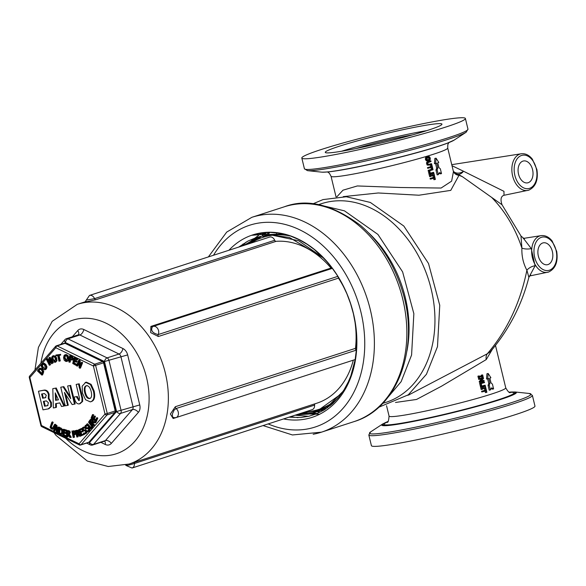 <?xml version="1.0" encoding="UTF-8"?>
<svg xmlns="http://www.w3.org/2000/svg" width="586" height="586" viewBox="0 0 586 586"><rect width="100%" height="100%" fill="white"/><g stroke="black" fill="none" stroke-linecap="round" stroke-linejoin="round"><path stroke-width="0.88" d="M314.777 410.53L321.736 409.797M321.875 409.739L315.004 410.478M305.167 411.929L319.582 410.786M317.59 411.167L305.335 411.877M260.755 236.414L247.841 244.135M300.662 413.386L312.975 412.654L317.392 411.665L313.151 412.61L300.852 413.328M248.032 244.069L260.799 236.4M325.626 409.035L324.351 409.468M319.67 410.749L317.634 411.16M271.545 235.059L298.655 240.729L323.86 258.272M341.396 393.755L315.378 412.383L308.661 414.053M271.955 235.103A92.222 69.111 -108 0 0 263.063 235.946A92.222 69.111 -108 0 0 256.272 237.645A92.222 69.111 -108 0 0 255.459 237.916L247.959 241.08L238.736 247.08M296.157 414.851L308.485 414.112L315.202 412.427L328.109 406.142L343.096 391.294M327.867 262.711L323.047 257.694L289.469 237.498L271.963 235.111L261.415 234.488L251.453 235.33A95.928 71.895 72 0 1 259.854 233.103A95.928 71.895 72 0 1 355.907 326.929A95.928 71.895 72 0 1 283.543 418.939M288.964 417.181L300.999 417.496L309.078 416.192L316.557 413.789L323.904 410.119L332.43 403.791L338.759 397.176L343.953 389.961L348.318 381.904L350.889 375.729L355.16 359.643L356.42 349.381L356.618 336.979L355.438 324.424L353.38 313.678L350.553 303.614L346.89 293.798L342.239 283.976L336.745 274.636L331.962 267.809L325.208 259.708L314.286 249.482L307.218 244.362L298.933 239.608L290.451 236.012L280.24 233.309L270.153 232.356L261.7 232.884L251.453 235.33A95.928 71.895 72 0 0 228.899 250.273M520.983 235.96L521.892 248.098C521.599 256.126 523.261 263.502 526.895 270.234C520.243 302.896 507.037 330.753 487.274 353.798L408.662 394.986M504.238 195.167C500.913 196.178 500.173 199.379 502.041 204.763L462.544 176.774L458.179 174.401A6.849 5.355 -61.6 0 0 463.489 171.222L452.004 165.713M343.264 196.632L378.248 192.977L418.946 195.219L450.773 190.377L459.006 175.295L458.179 174.401A6.849 6.497 150 0 1 453.352 171.295M436.607 121.09A84.142 5.626 -13.6 0 0 348.685 141.431A84.142 5.626 -13.6 0 0 301.819 158.044A84.142 5.626 -13.6 0 0 330.607 155.429A84.142 5.626 -13.6 0 0 418.521 135.088A84.142 5.626 -13.6 0 0 465.394 118.475A84.142 5.626 -13.6 0 0 436.607 121.09M368.814 434.959L371.399 445.646A84.142 5.626 -13.6 0 0 400.187 443.031A84.142 5.626 -13.6 0 0 488.101 422.689A84.142 5.626 -13.6 0 0 534.967 406.076L532.381 395.389A84.142 5.626 -13.6 0 1 485.516 412.002A84.142 5.626 -13.6 0 1 397.601 432.343A84.142 5.626 -13.6 0 1 368.814 434.959L370.645 431.882A83.066 5.552 166.4 0 0 397.923 430.629A83.066 5.552 166.4 0 0 491.31 408.706A83.066 5.552 166.4 0 0 529.348 393.484L532.381 395.389M453.3 171.061A6.849 5.04 160.3 0 0 463.489 171.222L503.96 191.336L504.019 195.255M462.544 176.774A104.425 78.26 72 0 0 459.006 175.295A6.849 6.336 -19.9 0 1 453.381 171.42M453.439 171.639L451.638 181.133L441.097 188.04L400.758 187.513L357.357 185.952L342.971 190.194L336.84 196.852M431.208 178.935L430.234 179.082L430.08 178.444A60.028 4.014 -13.6 0 0 433.34 177.47L432.951 175.866A60.028 4.014 -13.6 0 0 433.376 175.734L434.446 175.566L435.376 179.411L434.944 179.543L434.556 177.939L431.208 178.935L431.054 178.305L434.402 177.302L434.014 175.697L434.446 175.566M434.944 179.543L433.882 179.712L433.53 178.247M430.615 176.489L429.641 176.635L428.915 173.639A60.028 4.014 -13.6 0 0 432.6 172.533L433.677 172.357L434.402 175.353L433.962 175.485L433.391 173.126L432.373 173.434L432.908 175.632L432.461 175.771L431.926 173.573L430.505 173.998L431.076 176.349L430.615 176.489L429.89 173.493L433.677 172.357M432.9 175.654L433.962 175.485M432.461 175.771L431.435 175.925L430.937 173.866M429.772 172.995L428.798 173.141L428.124 170.365A60.028 4.014 -13.6 0 0 431.809 169.266L432.886 169.09L433.039 169.728L429.714 170.724L430.227 172.855L429.772 172.995L429.099 170.226L432.886 169.09M428.593 168.131L427.619 168.277L427.465 167.64A60.028 4.014 -13.6 0 0 430.725 166.666L430.336 165.062A60.028 4.014 -13.6 0 0 430.761 164.93L431.838 164.754L432.768 168.607L432.329 168.739L431.941 167.127L428.593 168.131L428.439 167.493L431.787 166.497L431.399 164.886L431.838 164.754M432.329 168.739L431.267 168.907L430.915 167.442M427.135 165.076L426.52 162.527L427.553 161.729A60.028 4.014 -13.6 0 0 429.824 161.047L430.893 160.872L431.047 161.509L427.992 162.644L427.89 163.626L428.425 164.424L431.582 163.699L431.736 164.336L429.04 165.12L427.135 165.076L428.117 164.93L427.443 163.758L427.502 162.381L430.893 160.872M428.534 164.468A60.028 4.014 -13.6 0 0 430.505 163.875L431.582 163.699M427.179 156.645L425.531 157.722L425.392 159.421L426.278 160.806L427.509 161.033L428.879 160.791L427.267 160.659L426.359 159.275L426.52 157.575L428.22 156.484L427.509 156.616M435.61 163.501L434.431 163.706L434.863 158.41L436.087 158.191L438.797 162.461L437.771 162.805L438.929 167.589L440.342 168.841L441.5 173.632L439.559 172.54L438.306 174.665L437.149 169.881L437.867 167.933L436.709 163.15L435.61 163.501L436.087 158.191M441.5 173.632L440.24 173.859L439.163 173.229M438.306 174.665L437.134 174.87L435.977 170.087L436.658 168.145L435.537 163.509M492.072 197.848A104.425 78.26 72 0 1 521.892 248.098A6.849 2.52 -177.8 0 0 531.231 248.545L523.708 238.678M529.993 275.31L535.121 265.788A6.849 3.201 -28.4 0 0 526.895 270.234L528.872 277.368M535.121 265.788L531.231 248.545M395.506 402.465L416.514 399.462L441.463 386.233L486.241 359.577L492.211 349.549M482.703 391.792L481.729 391.931L481.575 391.294A60.028 4.014 -13.6 0 0 484.834 390.32L484.446 388.716A60.028 4.014 -13.6 0 0 484.871 388.591L485.94 388.415L486.871 392.261L486.439 392.393L486.05 390.789L482.703 391.792L482.549 391.155L485.897 390.151L485.508 388.547L485.94 388.415M486.439 392.393L485.376 392.561L485.025 391.096M482.11 389.338L481.135 389.485L480.41 386.489A60.028 4.014 -13.6 0 0 484.095 385.383L485.171 385.214L485.889 388.203L485.457 388.335L484.886 385.976L483.868 386.284L484.402 388.489L483.955 388.621L483.421 386.423L482 386.848L482.571 389.199L482.11 389.338L481.384 386.342L485.171 385.214M485.457 388.335L484.395 388.489M483.955 388.621L482.93 388.782L482.432 386.716M481.26 385.844L480.293 385.991L479.619 383.215A60.028 4.014 -13.6 0 0 483.303 382.116L484.373 381.94L484.527 382.577L481.209 383.574L481.721 385.705L481.26 385.844L480.593 383.076L484.373 381.94M480.359 382.101L480.183 381.391L482.952 378.292L479.67 379.274L479.531 378.681L483.311 377.545L483.531 378.446L481.025 381.274L483.999 380.373L484.139 380.966L479.385 382.248L479.216 381.537L481.89 378.461M479.67 379.274L478.703 379.42L478.557 378.827A60.028 4.014 -13.6 0 0 482.241 377.721L483.311 377.545M481.209 381.068A60.028 4.014 -13.6 0 0 482.923 380.548L483.999 380.373M479.341 377.889L478.366 378.036L477.92 376.183A60.028 4.014 -13.6 0 0 478.308 376.073L479.289 375.919L479.436 376.527L482.446 375.626L482.674 374.908L483.12 376.761L482.6 376.263L479.59 377.164L479.341 377.889L478.894 376.036L479.289 375.919M479.407 376.395A60.028 4.014 -13.6 0 0 481.384 375.802L481.238 375.194A60.028 4.014 -13.6 0 0 481.604 375.077L482.674 374.908M482.747 376.871L481.685 377.047L481.575 376.578M493.588 388.928L492.43 384.145L491.017 382.892L489.859 378.102L490.885 377.765L488.175 373.494L487.691 378.798L488.79 378.453L489.947 383.237L489.237 385.178L490.394 389.961L491.647 387.844L493.588 388.928L492.328 389.163L491.244 388.533M490.394 389.961L489.222 390.173L488.065 385.383L488.746 383.449L487.625 378.812M487.691 378.798L486.519 379.01L486.951 373.714L488.175 373.494M262.85 237.381A104.425 78.26 72 0 1 263.209 236.854M263.275 236.759A104.425 78.26 72 0 1 263.971 235.784M264.938 234.481A104.425 78.26 72 0 1 266.125 232.957M266.234 232.825A104.425 78.26 72 0 1 266.557 232.43M368.623 232.876A104.425 78.26 72 0 1 406.926 351.087M486.241 359.577A6.849 5.45 76.3 0 1 487.274 353.798L490.409 351.629C509.014 329.647 521.848 304.867 528.894 277.281L530.645 274.768M528.162 182.707A11.134 7.332 -100.2 0 1 527.532 182.869A11.134 7.332 -100.2 0 1 518.332 173.214A11.134 7.332 -100.2 0 1 523.576 160.952A11.134 7.332 -100.2 0 1 532.674 170.123A11.134 7.332 -100.2 0 1 528.162 182.707M547.969 264.579A11.134 7.332 -100.2 0 1 547.339 264.733A11.134 7.332 -100.2 0 1 538.138 255.078A11.134 7.332 -100.2 0 1 543.383 242.816A11.134 7.332 -100.2 0 1 552.481 251.987A11.134 7.332 -100.2 0 1 547.969 264.579M308.654 414.053L296.348 414.785M243.527 245.534L258.602 236.949M252.683 235.147L254.749 234.312M297.996 417.664L290.561 416.661M254.492 234.92L257.108 233.726M308.58 416.309L295.058 415.203M242.113 245.988L246.215 242.025M256.551 234.722L259.386 233.257M319.612 414.236L299.563 413.745M246.596 244.538L261.752 232.884M317.444 413.416L316.411 413.445M315.737 413.452L312.03 413.342M312.008 413.342L309.62 413.145M309.474 413.123L304.046 412.295M251.284 242.853L254.961 239.315M255.071 239.22L257.027 237.564M261.18 234.488L264.169 232.598M320.513 411.987L314.118 411.694M313.986 411.68L310.946 411.277M257.869 239.308L261.275 236.297M262.425 235.382L264.799 233.624M265.326 233.257L266.579 232.43M323.23 410.515L321.091 410.427M321.04 410.427L318.696 410.237M318.498 410.215L316.784 410.017M262.887 237.367L263.883 236.458M264.052 236.305L269.018 232.356M481.575 391.294L482.549 391.155M484.446 388.716L485.508 388.547M484.834 390.32L485.897 390.151M480.41 386.489L481.384 386.342M479.619 383.215L480.593 383.076M478.557 378.827L479.531 378.681M479.216 381.537L480.183 381.391M481.238 375.194L482.3 375.018M481.384 375.802L482.446 375.626M477.92 376.183L478.894 376.036M430.08 178.444L431.054 178.305M432.951 175.866L434.014 175.697M433.34 177.47L434.402 177.302M428.915 173.639L429.89 173.493M428.124 170.365L429.099 170.226M427.465 167.64L428.439 167.493M430.336 165.062L431.399 164.886M430.725 166.666L431.787 166.497M429.399 165.04L428.117 164.93M428.073 160.234L428.718 160.132L426.813 159.143L428.014 157.231L429.245 157.275L429.882 158.227L429.758 159.399L428.381 160.212M427.699 160.293L428.703 159.568L428.82 158.396L427.787 157.312M426.835 156.726L429.435 156.704L430.307 158.095L430.183 159.788L428.879 160.791M436.658 168.145L437.867 167.933M435.977 170.087L437.149 169.881M488.746 383.449L489.947 383.237M488.065 385.383L489.237 385.178M317.583 411.614L327.691 407.622M283.536 233.99L266.872 234.62M258.448 236.993L243.373 245.578M412.573 134.868A41.115 2.747 -13.6 0 0 410.786 135.183A41.115 2.747 -13.6 0 0 356.295 148.485M426.96 130.583A60.028 4.014 -13.6 0 0 422.696 131.33A60.028 4.014 -13.6 0 0 341.535 151.254M345.799 150.507A60.028 4.014 -13.6 0 0 408.515 135.996A60.028 4.014 -13.6 0 0 441.947 124.144A60.028 4.014 -13.6 0 0 421.415 126.012A60.028 4.014 -13.6 0 0 358.698 140.523A60.028 4.014 -13.6 0 0 325.267 152.375A60.028 4.014 -13.6 0 0 345.799 150.507M269.816 232.349A104.425 78.26 -108 0 0 269.252 233.082M269.018 233.396A104.425 78.26 -108 0 0 268.762 233.741A104.425 78.26 -108 0 0 268.571 233.997M267.472 235.535A104.425 78.26 -108 0 0 267.165 235.982M318.286 204.726L321.641 203.635A104.425 78.26 72 0 1 428.278 278.855A104.425 78.26 72 0 1 386.02 402.326L382.658 403.41M64.746 343.184L65.346 342.495L104.476 361.54A3.289 1.765 -64.1 0 1 107.099 357.885L67.961 338.84A3.289 1.765 115.9 0 0 65.346 342.495A3.289 1.985 -138.9 0 1 64.936 339.66L60.819 344.385M78.326 334.855L78.312 334.833A3.289 2.469 72 0 1 79.879 334.98L119.009 354.025A3.289 2.469 72 0 1 120.892 356.566L133 406.596A3.289 2.469 72 0 1 132.451 409.577L120.533 413.438A3.289 1.985 -138.9 0 1 116.577 411.562L89.548 442.555A3.289 1.985 41.1 0 0 93.504 444.422L120.533 413.438A3.289 2.469 -108 0 0 121.082 410.456L108.981 360.427A3.289 2.469 -108 0 0 107.099 357.885L119.009 354.025A4.937 2.652 115.9 0 0 122.935 348.545L83.805 329.5A8.226 6.16 -108 0 0 77.718 330.599L72.334 336.774M86.589 443.089L90.185 444.84A3.289 1.765 -64.1 0 1 89.548 442.555L88.947 442.262M353.299 360.163A83.937 62.907 72 0 1 316.777 403.219L129.037 464.046A83.937 62.907 72 0 0 165.318 372.967A83.937 62.907 72 0 0 83.476 302.786A83.937 62.907 72 0 0 77.301 304.339L52.205 321.311L38.398 347.417L34.948 370.008M354.069 316.733A83.937 62.907 72 0 1 355.475 348.348L175.331 406.713L170.394 414.024L173.156 418.521L175.815 417.664M338.144 276.841A1.648 1.231 -108 0 0 338.488 278.13A83.937 62.907 72 0 1 346.773 293.52M274.688 240.275L94.551 298.633A5.142 3.853 -108 0 0 89.49 295.439L269.626 237.074A5.142 3.853 72 0 1 274.688 240.275A1.648 1.231 -108 0 0 276.094 241.337A83.937 62.907 72 0 1 331.017 268.066L150.873 326.424L150.697 332.621L158.345 336.496L338.488 278.13M86.31 301.446C84.098 302.112 84.34 302.178 87.028 301.636L95.95 299.702L276.094 241.337M126.979 464.823C125.58 465.877 128.063 465.43 134.428 463.482A1.648 1.231 72 0 1 135 462.112M315.143 403.747A1.648 1.231 -108 0 0 314.572 405.116A5.142 3.853 72 0 1 312.184 409.658L132.04 468.024A5.142 3.853 -108 0 0 134.428 463.482L314.572 405.116M173.874 417.679L172.401 416.763L172.445 413.804L174.145 410.046L176.071 408.537A1.648 1.231 72 0 1 175.331 406.713M355.475 348.348A1.648 1.231 -108 0 0 356.215 350.172A5.142 3.853 72 0 1 356.347 350.281M337.844 276.358L158.176 334.569C152.433 333.112 150.514 330.519 152.411 326.79L152.17 326.907M331.017 268.066A1.648 1.231 -108 0 0 331.757 268.556M95.95 299.702A1.648 1.231 -108 0 1 94.551 298.633L87.102 299.981M334.525 401.073A90.449 67.786 72 0 1 318.784 409.409A90.449 67.786 72 0 1 312.126 411.079A90.449 67.786 72 0 1 305.431 411.848M250.786 243.183A90.449 67.786 72 0 1 263.026 237.323A90.449 67.786 72 0 1 269.685 235.653A90.449 67.786 72 0 1 273.486 235.111M274.05 235.052A90.449 67.786 72 0 1 290.37 235.982M337.683 398.443A90.449 67.786 72 0 1 335.185 400.553M269.809 235.169L263.026 237.323M320.82 408.75L329.53 405.146M329.837 404.985L333.471 402.838M287.543 235.059L276.416 234.671L276.533 233.646M323.772 407.746L327.457 406.574M331.127 404.933L327.823 406.384M327.633 406.457L323.223 407.951M325.889 406.889L327.596 406.472M327.01 406.699L325.333 407.131M327.962 405.944L328.563 405.834M328.277 406.032L327.428 406.201M266.198 232.444L261.371 234.488M255.071 238.048L253.423 239.169M253.291 239.264L247.058 244.384M91.108 417.862L92.507 414.58L93.049 415.027L91.951 417.606L93.211 418.631L94.236 416.228L94.778 416.668L93.753 419.078L95.459 420.47L96.558 417.891L97.1 418.331L95.708 421.605L91.108 417.862M93.049 415.027L93.738 414.8L92.507 414.58M93.738 414.8L92.639 417.386L91.951 417.606M92.639 417.386L93.46 418.052M94.778 416.668L95.467 416.448L94.925 416.001L94.236 416.228M95.467 416.448L94.441 418.851L93.753 419.078M94.441 418.851L95.708 419.884M97.1 418.331L97.789 418.111L97.247 417.664L96.558 417.891M97.789 418.111L96.397 421.385L95.708 421.605M77.916 431.933L77.931 432.995L76.605 433.691L75.924 431.318L77.374 431.171L77.916 431.933M76.627 431.135L77.557 433.398M77.293 433.472L76.605 433.691M79.769 436.328L77.535 434.204L76.81 434.394L77.528 436.907L76.898 437.075L75.081 430.754L77.616 430.454L78.561 431.692L78.099 433.801L80.59 436.116L79.769 436.328M77.506 434.211L78.224 436.687L77.528 436.907M78.89 430.703L77 430.212L75.081 430.754M79.249 431.472L78.795 433.581L78.099 433.801M81.22 435.83L80.59 436.116M78.795 433.581L80.722 435.369M68.943 432.673L68.694 433.633L67.185 433.735L67.097 431.325L68.591 431.772L68.943 432.673M67.8 431.435L67.881 433.508L69.382 433.413M67.881 433.508L67.185 433.735M69.705 437.354L67.991 434.563L67.214 434.438L67.309 436.988L66.636 436.878L66.394 430.49L69.016 431.23L69.653 432.717L68.665 434.431L70.584 437.493L69.705 437.354M67.917 434.548L67.998 436.76L67.309 436.988M70.584 437.493L71.272 437.266L69.353 434.204L68.679 434.424L69.36 434.204L70.342 432.49L69.712 431.003L66.394 430.49M63.105 429.479L66.291 430.468L66.247 431.208L63.735 430.432L63.625 432.138L65.962 432.864L65.918 433.603L63.574 432.878L63.427 435.193L65.94 435.977L65.888 436.709L62.702 435.72L63.105 429.479L63.793 429.252L66.98 430.249L66.291 430.468M64.394 430.637L64.314 431.911L63.625 432.138M66.474 432.702L65.962 432.864M64.314 431.911L66.474 432.585M66.504 433.413L65.918 433.603M64.24 433.083L64.116 434.966L63.427 435.193M66.592 435.764L65.94 435.977M64.116 434.966L66.592 435.742M66.606 436.109L65.888 436.709M71.463 359.46L69.881 359.255L70.144 356.801L71.58 357.585L71.844 358.654L71.272 359.562M70.789 357.042L70.576 359.035L72.151 359.24M70.576 359.035L69.881 359.255M69.544 355.841L70.239 355.614L72.796 356.969L73.243 358.669L72.657 359.87L69.807 359.95L69.566 362.251L68.892 361.994L69.544 355.841L72.107 357.196L72.554 358.896L71.924 360.119M72.657 359.87L72.29 360.053M70.452 360.192L70.254 362.023L69.566 362.251M54.82 361.621L52.535 359.614L52.264 357.592L53.07 356.574L54.322 356.845L55.348 358.588L54.776 361.635M53.758 356.354L52.96 357.372L53.231 359.386L55.509 361.394M52.821 355.863L55.296 355.936L56.681 358.127L56.959 360.72L55.758 362.111L53.275 362.038L51.898 359.848L51.619 357.248L52.821 355.863L54.608 356.156L55.992 358.354L56.263 360.947L54.989 362.36L55.604 362.163M55.296 355.936L54.608 356.156M51.722 363.73L47.349 359.914L49.869 364.939L49.349 365.276L46.426 359.452L47.217 358.932L51.224 362.448L48.909 357.834L49.429 357.489L52.352 363.32L51.722 363.73L52.352 363.32M48.777 361.159L50.564 364.719L49.869 364.939M50.564 364.719L49.349 365.276M50.477 360.961L47.913 358.713L47.217 358.932M53.04 363.093L50.118 357.27L49.429 357.489M39.782 369.151L41.379 369.832L42.419 371.846L41.723 373.978L38.339 370.77L39.665 369.18M40.244 368.997L39.035 370.542L42.038 373.392M39.035 370.542L38.339 370.77M43.745 371.685L43.056 371.905L41.884 375.106L37.489 370.938L38.083 369.825L40.141 368.14L42.434 368.931L43.745 371.685L42.58 374.886L41.884 375.106M39.365 368.396L41.745 369.158L43.056 371.905M58.475 399.813L55.575 400.333L55.231 392.847L58.475 399.813M56.007 394.517L56.271 400.113L58.432 399.718M56.271 400.113L55.575 400.333M61.508 406.494L59.809 402.904L55.611 403.666L55.729 407.541L53.348 407.973L52.799 388.65L55.494 388.166L63.896 406.069L61.508 406.494M56.307 403.542L56.424 407.314L55.729 407.541M55.494 388.166L52.799 388.65M56.183 387.939L64.585 405.842L63.896 406.069M46.301 395.301L45.312 397.748L42.61 398.238L41.591 394.026L44.36 393.528L46.301 395.301M42.302 393.895L43.298 398.011L45.855 397.55M43.298 398.011L42.61 398.238M48.426 402.787L47.532 405.68L44.543 406.223L43.371 401.403L46.367 400.868L48.426 402.787M44.089 401.278L45.232 406.003L48.037 405.49M45.232 406.003L44.543 406.223M50.726 406.691L48.22 408.896L42.968 409.841L38.471 391.236L43.386 390.349C45.796 390.042 47.473 391.426 48.426 394.495L48.279 398.524L50.748 402.824L50.726 406.691L51.422 406.464L48.909 408.669M49.048 408.647L48.22 408.896M48.279 398.524L48.975 398.304L49.114 394.275C48.162 391.199 46.484 389.815 44.075 390.122L38.471 391.236M48.975 398.304L51.443 402.597L51.422 406.464M72.166 404.574L64.445 392.393L67.595 405.395L65.251 405.82L60.754 387.214L63.061 386.797L70.73 398.729L67.646 385.969L69.983 385.544L74.488 404.15L72.166 404.574M65.654 394.29L68.284 405.175L67.595 405.395M63.061 386.797L60.754 387.214M63.749 386.57L70.225 396.649M69.983 385.544L67.646 385.969M70.679 385.324L75.176 403.93L74.488 404.15M78.993 400.56L79.528 398.29L76.173 384.431L78.517 384.006L81.981 398.334L81.915 401.696L79.396 403.886C77.11 404.164 75.513 402.494 74.605 398.861L74.166 397.052L76.51 396.627L78.824 400.626M80.238 403.629L79.396 403.886M76.173 384.431L79.205 383.786L82.67 398.106L82.611 401.469L80.084 403.659M76.51 396.627L74.166 397.052M77.198 396.407L79.337 400.443M79.205 383.786L78.517 384.006M91.196 391.595C92.068 395.66 91.555 397.982 89.643 398.561C87.446 398.81 85.805 396.839 84.721 392.657C83.82 388.584 84.377 386.284 86.384 385.756C88.523 385.515 90.127 387.456 91.196 391.595M87.08 385.529C85.065 386.064 84.509 388.364 85.417 392.43C86.501 396.612 88.142 398.583 90.339 398.341M90.325 401.879L85.549 399.74L82.494 393.118L82.172 386.167L85.703 382.394L90.405 384.548L93.445 391.199C94.734 397.389 93.687 400.949 90.325 401.879L91.204 401.622M85.453 382.446L86.391 382.167L91.094 384.321L94.134 390.979C95.423 397.169 94.383 400.729 91.013 401.659M45.298 368.557L42.712 367.788L41.811 365.957L42.148 364.529L43.291 364.133L44.734 365.298L45.298 368.557L44.77 368.938M43.056 364.089L42.507 365.73L43.408 367.569L45.093 368.762M42.844 364.302L43.291 364.133M45.195 364.726L46.287 367.129L45.745 369.129L44.91 369.744L44.14 369.781L42.251 368.36L41.159 365.95L41.701 363.957L42.536 363.349L43.298 363.305L45.195 364.726L45.884 364.507L46.983 366.902L46.433 368.902L45.239 369.583M42.895 363.283L43.298 363.305M43.994 363.086L45.884 364.507M57.721 355.555L56.073 355.775L55.912 355.021L59.867 354.493L60.028 355.248L58.38 355.468L59.589 361.115L58.937 361.203L57.721 355.555M59.867 354.493L55.912 355.021M60.556 354.266L60.717 355.028L60.028 355.248M59.098 355.372L60.277 360.895L59.589 361.115M65.559 355.519L64.958 357.636L66.76 360.515M67.368 358.398L65.881 360.72L64.27 357.856L64.636 356.002L65.757 355.541L66.907 356.398L67.368 358.398M66.438 360.69L65.881 360.72M65.332 355.775L65.757 355.541M68.079 358.522L67.522 360.873L66.789 361.408L65.896 361.452L64.226 360.295L63.559 357.731L64.116 355.38L65.735 354.801L67.405 355.958L68.079 358.522L68.767 358.302L68.21 360.646L67.112 361.254M65.214 354.779L66.423 354.581L68.093 355.731L67.405 355.958M68.093 355.731L68.767 358.302M74.078 357.687L77.162 359.394L77 360.082L74.576 358.735L74.202 360.331L76.466 361.591L76.305 362.28L74.041 361.027L73.536 363.188L75.96 364.536L75.806 365.225L72.723 363.518L74.078 357.687L74.766 357.46L77.85 359.174L77.162 359.394M77.85 359.174L77 360.082M75.14 359.05L74.891 360.112L74.202 360.331M74.891 360.112L77.154 361.364L76.466 361.591M77.154 361.364L76.305 362.28M74.605 361.335L74.224 362.961L73.536 363.188M74.224 362.961L76.656 364.309L75.96 364.536M76.656 364.309L75.806 365.225M79.139 367.722L78.89 361.525L77.081 366.125L76.502 365.679L78.605 360.346L79.484 361.02L79.696 366.697L81.359 362.478L81.937 362.924L79.835 368.257L79.139 367.722M78.949 362.917L77.77 365.906L77.081 366.125M79.484 361.02L80.172 360.8L79.293 360.119L78.605 360.346M80.172 360.8L80.333 365.078M81.937 362.924L82.626 362.697L82.055 362.251L81.359 362.478M82.626 362.697L80.524 368.037L79.835 368.257M50.074 427.179L51.905 422.096L52.498 422.623L50.689 426.982L51.319 428.132L52.359 428.454L54.557 424.447L55.157 424.975L53.641 428.132L52.469 429.296L51.048 428.703L50.074 427.179M52.498 422.623L53.187 422.403L52.593 421.869L51.905 422.096M53.187 422.403L51.378 426.755L52.015 427.905L53.048 428.234M55.157 424.975L55.846 424.747L55.245 424.22L54.557 424.447M54.85 426.828L52.828 429.179M53.158 429.077L52.469 429.296M56.322 432.549L55.736 426.315L54.205 431.12L53.612 430.725L55.384 425.15L56.285 425.758L56.813 431.472L58.219 427.055L58.812 427.458L57.04 433.032L56.322 432.549M55.875 427.817L54.894 430.9L54.205 431.12M56.285 425.758L56.981 425.531L56.073 424.923L55.384 425.15M56.981 425.531L57.362 429.736M58.812 427.458L59.501 427.231L58.219 427.055M58.739 429.626L57.728 432.805L57.04 433.032M60.849 433.713L58.812 433.23L59.64 428.63L61.398 429.86L61.808 432.168L60.812 433.728M60.241 428.915L59.508 433.01L61.464 433.515M59.508 433.01L58.812 433.23M61.032 434.519L58.029 433.603L59.098 427.626L61.94 429.501L62.504 432.505L61.032 434.519L61.794 434.277L61.164 434.475M63.061 430.146L60.929 427.948L59.098 427.626M62.856 433.296L61.794 434.277M74.759 432.79L74.656 433.772L73.221 434.292L72.737 431.728L74.217 431.845L74.759 432.79M73.455 431.67L73.909 434.065L74.451 434.014M73.909 434.065L73.221 434.292M75.272 434.167L73.353 435.017L73.807 437.412L73.147 437.471L71.939 431.047L74.561 431.223L75.44 432.702L75.272 434.167L75.96 433.948L74.605 434.746M74.752 434.731L73.917 434.966M74.078 434.951L74.495 437.193L73.807 437.412M75.25 430.996L71.939 431.047M78.531 429.809L81.351 428.542L81.637 429.26L79.418 430.263L80.077 431.933L82.15 431.003L82.436 431.728L80.363 432.658L81.256 434.929L83.476 433.926L83.761 434.651L80.941 435.918L78.531 429.809M81.974 428.337L81.351 428.542M81.828 429.267L79.418 430.263M80.106 430.036L80.736 431.64M82.619 430.849L82.15 431.003M82.941 431.04L83.124 431.501L82.436 431.728M83.124 431.501L80.363 432.658M81.051 432.431L81.915 434.629M83.864 433.801L83.476 433.926M84.303 434.058L83.761 434.651M84.45 434.424L80.941 435.918M88.061 431.699L87.16 431.955L86.596 431.047L88.252 430.666L88.53 428.996L87.541 428.578L85.768 429.033L84.904 428.263L85.219 425.553L86.574 424.894L87.109 425.758L85.644 426.154L85.388 427.714L86.413 428.117L87.373 427.707L88.991 428.41L89.365 429.875L88.676 431.267L87.16 431.955L86.296 433.398L84.003 434.065L83.512 433.098L85.226 432.981L85.673 431.399L84.706 430.842L82.868 431.01L82.069 430.131L82.641 427.546L84.076 427.106L84.538 428.036L83.014 428.19L82.611 429.67L83.608 430.219L84.626 429.97L86.193 430.893L86.435 432.38L84.955 433.948L86.296 433.398L84.692 433.845M84.889 433.142L83.556 433.069M84.567 426.952L84.076 427.106M83.652 427.135L84.567 426.886M83.366 428.022L83.3 429.45L84.303 429.999L85.314 429.743L86.984 430.9M88.017 430.835L86.633 431.01M87.695 430.981L88.252 430.666M88.23 428.359L86.457 428.805M86.179 425.839L85.644 426.154L86.332 425.927L86.076 427.494L87.102 427.897M87.373 427.707L88.786 427.428M87.475 427.677L88.112 427.465M89.68 428.183L90.054 429.655L89.372 431.04L87.849 431.736M90.449 428.762L86.538 424.535L86.984 423.986L90.317 427.927L91.255 427.575L91.562 426.403L88.515 422.118L88.962 421.576L92.229 426.586L91.694 428.139L90.449 428.762L91.262 428.549M91.108 427.729L87.673 423.766L86.984 423.986M91.606 423.868L92.918 426.366L92.229 426.586M92.918 426.366L92.383 427.912L91.138 428.542M91.68 420.257L92.192 421.217L91.592 422.843L89.98 421.202L90.933 419.979L91.68 420.257M91.628 419.752L90.669 420.975L91.929 422.264M90.669 420.975L89.98 421.202M95.071 422.858L92.485 422.616L92.061 423.334L93.767 425.077L93.394 425.7L89.116 421.327L89.834 420.111L91.475 418.909L92.713 419.334L93.386 421.598L92.698 421.825L95.555 422.045L95.071 422.858L95.767 422.638L96.243 421.825L95.555 422.045M93.02 422.66L92.061 423.334M92.756 423.107L94.456 424.85L93.767 425.077M94.456 424.85L93.394 425.7M90.771 419.137L92.024 419.554L92.698 421.825M93.386 421.598L96.243 421.825M102.638 361.621A1.648 0.886 -64.1 0 1 103.077 361.628L65.507 343.345A1.648 0.886 115.9 0 0 65.068 343.337L102.638 361.621A1.648 1.231 72 0 1 103.576 362.888L115.2 410.925L115.581 410.757L103.956 362.719L93.386 366.016A1.648 0.886 -64.1 0 1 94.698 364.192L57.12 345.908A1.648 0.886 115.9 0 0 55.817 347.732A1.648 0.996 -138.9 0 1 55.611 346.319A1.648 0.996 -138.9 0 1 55.904 346.128A1.648 1.231 -108 0 1 56.344 345.835A1.648 1.648 0 0 0 55.611 346.319L29.659 376.073A1.648 0.996 41.1 0 0 29.864 377.487L55.817 347.732L93.386 366.016L105.004 414.053L79.051 443.8A1.648 0.996 41.1 0 0 81.036 444.737L106.982 414.983A1.648 0.996 -138.9 0 1 105.004 414.053L107.26 413.496L95.635 365.459A1.648 1.231 -108 0 0 94.698 364.192L102.638 361.621M59.655 434.365L79.051 443.8A1.648 0.886 -64.1 0 0 79.374 444.942A1.648 0.886 -64.1 0 0 79.813 444.957A1.648 1.231 -108 0 0 80.597 445.03A1.648 1.231 -108 0 0 81.036 444.737L88.977 442.166A1.648 1.231 72 0 1 88.537 442.459A1.648 1.648 0 0 0 89.27 441.976L115.222 412.222A1.648 0.996 -138.9 0 1 114.922 412.412L88.977 442.166A1.648 0.996 41.1 0 0 89.27 441.976A1.648 0.996 41.1 0 0 89.416 441.654M58.036 433.574L41.481 425.524A1.648 0.886 115.9 0 0 41.796 426.667L79.374 444.942A1.648 1.648 0 0 0 80.597 445.03L88.537 442.459M29.952 375.882A1.648 0.996 41.1 0 0 29.659 376.073A1.648 1.648 0 0 0 29.3 377.538L29.864 377.487L41.481 425.524L40.917 425.575L29.3 377.538M454.121 140.12A69.287 4.637 166.4 0 1 410.727 154.25A69.287 4.637 166.4 0 1 344.092 169.442A69.287 4.637 166.4 0 1 321.736 172.152L307.445 170.636A83.066 5.552 -13.6 0 0 334.24 167.391A83.066 5.552 -13.6 0 0 414.119 149.181A83.066 5.552 -13.6 0 0 466.148 132.238L454.121 140.12L446.129 143.702L434.673 147.533C420.338 151.957 403.285 156.521 383.515 161.209C351.512 168.702 330.922 172.35 321.736 172.152M326.395 172.042A68.159 4.556 -13.6 0 0 388.848 159.927A68.159 4.556 -13.6 0 0 449.931 142.156M509.227 392.166A68.159 4.556 166.4 0 1 450.085 413.057A68.159 4.556 166.4 0 1 387.939 421.51M387.991 421.444L382.665 424A69.287 4.637 -13.6 0 0 405.417 422.953A69.287 4.637 -13.6 0 0 483.318 404.67A69.287 4.637 -13.6 0 0 515.05 391.975L509.146 392.129M387.602 421.898A66.877 4.476 -13.6 0 0 450.063 412.969A66.877 4.476 -13.6 0 0 509.703 392.356M466.148 132.238L467.972 129.162A84.142 5.626 166.4 0 1 421.107 145.775A84.142 5.626 166.4 0 1 333.192 166.116A84.142 5.626 166.4 0 1 304.405 168.731L307.445 170.636M451.747 164.666L521.232 153.774A18.613 12.262 79.8 0 0 519.987 154.074A18.613 12.262 79.8 0 0 512.479 175.258A18.613 12.262 79.8 0 0 527.847 190.406A18.613 12.262 79.8 0 0 528.726 190.179M336.042 196.925L331.039 176.261A60.028 4.014 -13.6 0 0 390.327 166.043A60.028 4.014 -13.6 0 0 447.726 148.031L453.439 171.647M523.188 238.443L541.039 235.645A18.613 12.262 79.8 0 0 539.794 235.946A18.613 12.262 79.8 0 0 532.286 257.122A18.613 12.262 79.8 0 0 547.654 272.278A18.613 12.262 79.8 0 0 548.533 272.043M495.507 345.528L505.747 387.866A60.028 4.014 166.4 0 1 448.349 405.878A60.028 4.014 166.4 0 1 389.06 416.089L386.548 405.688M260.785 233.023A106.073 79.491 -108 0 0 259.598 234.532M263.861 232.627A104.425 78.26 -108 0 0 262.916 233.777M213.509 255.254A106.073 79.491 72 0 1 257.474 223.266A106.073 79.491 72 0 1 364.565 336.818A106.073 79.491 72 0 1 268.161 423.92M313.173 434.248A112.922 84.626 -108 0 0 321.48 432.16A112.922 84.626 -108 0 0 368.843 304.119A112.922 84.626 -108 0 0 260.184 215.223A112.922 84.626 -108 0 0 251.87 217.311L226.709 232.078L208.382 256.917M353.937 421.649C398.817 408.42 420.484 345.029 401.696 288.927C393.331 262.931 379.64 241.784 360.632 225.485C332.518 204.441 307.086 198.207 284.327 206.792A112.922 84.626 72 0 1 292.641 204.712A112.922 84.626 72 0 1 401.3 293.601A112.922 84.626 72 0 1 353.937 421.649L321.48 432.16L292.436 434.959L263.033 425.583M241.937 246.047A112.922 84.626 72 0 1 242.934 244.025M529.532 188.362A16.972 11.178 -100.2 0 1 514.867 175.375A16.972 11.178 -100.2 0 1 521.569 155.451A16.972 11.178 -100.2 0 1 536.241 168.446A16.972 11.178 -100.2 0 1 529.532 188.362M549.338 270.234A16.972 11.178 -100.2 0 1 534.674 257.239A16.972 11.178 -100.2 0 1 541.376 237.323A16.972 11.178 -100.2 0 1 556.048 250.317A16.972 11.178 -100.2 0 1 549.338 270.234M426.476 163.904L427.443 163.758M427.553 161.729L428.564 161.575M426.52 162.527L427.502 162.381M428.703 159.568L429.758 159.399M428.82 158.396L429.882 158.227M428.19 157.444L429.245 157.275M425.531 157.722L426.52 157.575M425.392 159.421L426.359 159.275M426.278 160.806L427.267 160.659M127.653 354.904L104.476 361.54L116.577 411.562L139.754 404.926L127.653 354.904A8.226 6.16 -108 0 0 122.935 348.545M78.356 334.826A4.937 2.981 41.1 0 0 77.718 330.599M78.312 334.833L66.401 338.693A3.289 2.469 -108 0 1 67.961 338.84L79.879 334.98A4.937 2.652 115.9 0 0 83.805 329.5M104.52 441.163A4.937 2.652 -64.1 0 1 105.268 444.474A8.226 6.16 -108 0 0 111.355 443.375A4.937 2.981 -138.9 0 0 105.421 440.562L132.451 409.577A4.937 2.981 -138.9 0 1 138.384 412.383A8.226 6.16 -108 0 0 139.754 404.926M111.355 443.375L138.384 412.383M90.185 444.84A3.289 3.289 0 0 0 92.632 445.008A3.289 2.469 -108 0 0 93.504 444.422L105.421 440.562A3.289 2.469 72 0 1 104.55 441.155L104.315 441.046M100.88 442.342L105.268 444.474M40.903 363.181A70.232 52.637 72 0 1 91.182 318.63A70.232 52.637 72 0 1 146.544 377.596A70.232 52.637 72 0 1 111.018 455.102A70.232 52.637 72 0 1 65.551 438.218M173.654 417.781A1.648 1.231 -108 0 0 173.156 418.521M355.175 359.555L176.02 417.598A5.142 3.853 -108 0 0 178.43 413.599A5.142 3.853 -108 0 0 176.071 408.537L356.215 350.172M332.372 268.359L153.158 326.417A5.142 3.853 -108 0 1 157.737 328.673A5.142 3.853 -108 0 1 158.176 334.569A1.648 1.231 -108 0 0 158.345 336.496M152.045 326.937A1.648 1.231 72 0 1 150.873 326.424M77 430.212L76.305 430.432M78.312 430.227L77.616 430.454M79.198 431.486L78.561 431.692M68.401 430.468L67.705 430.688M69.712 431.003L69.016 431.23M70.342 432.49L69.653 432.717M71.031 359.203L70.342 359.423M71.507 356.09L70.818 356.317M72.796 356.969L72.107 357.196M73.243 358.669L72.554 358.896M53.231 359.386L52.535 359.614M52.96 357.372L52.264 357.592M56.959 360.72L56.263 360.947M56.681 358.127L55.992 358.354M53.509 355.636L52.967 355.812M39.299 370.044L38.603 370.271M43.174 373.758L42.485 373.978M40.053 368.169L39.54 368.338M42.434 368.931L41.745 369.158M44.075 390.122L43.386 390.349M49.114 394.275L48.426 394.495M51.443 402.597L50.748 402.824M82.611 401.469L81.915 401.696M77.491 397.608L76.795 397.828M82.67 398.106L81.981 398.334M85.417 392.43L84.721 392.657M86.391 382.167L85.703 382.394M91.094 384.321L90.405 384.548M94.134 390.979L93.445 391.199M43.408 367.569L42.712 367.788M42.507 365.73L41.811 365.957M46.983 366.902L46.287 367.129M46.433 368.902L45.745 369.129M64.958 357.636L64.27 357.856M68.21 360.646L67.522 360.873M66.423 354.581L65.735 354.801M51.671 425.561L50.982 425.788M51.378 426.755L50.689 426.982M52.015 427.905L51.319 428.132M54.33 427.912L53.641 428.132M60.014 433.252L59.325 433.479M60.929 427.948L60.233 428.168M62.629 429.282L61.94 429.501M62.922 432.373L62.504 432.505M73.873 430.71L73.184 430.937M75.154 431.025L74.561 431.223M83.3 429.45L82.611 429.67M84.303 429.999L83.608 430.219M85.314 429.743L84.626 429.97M86.882 430.666L86.193 430.893M87.124 432.153L86.435 432.38M86.076 427.494L85.388 427.714M89.49 428.249L88.991 428.41M90.054 429.655L89.365 429.875M89.372 431.04L88.676 431.267M90.083 426.872L89.394 427.091M92.061 424.454L91.372 424.682M92.383 427.912L91.694 428.139M91.035 420.352L90.347 420.58M91.46 418.909L90.801 419.129M92.713 419.334L92.024 419.554M64.284 343.264A1.648 1.231 72 0 1 65.068 343.337L57.12 345.908A1.648 1.231 -108 0 0 56.344 345.835L64.284 343.264A1.648 1.648 0 0 1 65.507 343.345M115.2 410.925A1.648 1.231 72 0 1 114.922 412.412L106.982 414.983A1.648 1.231 -108 0 0 107.26 413.496L115.2 410.925M409.057 394.854L407.636 395.316M382.665 424L370.645 431.882M515.05 391.975L529.348 393.484M467.972 129.162L465.394 118.475M304.405 168.731L301.819 158.044M521.232 153.774C525.422 153.305 529.129 155.1 532.359 159.165L536.893 169.53C538.402 179.968 535.707 186.839 528.821 190.15L503.931 195.299M502.041 204.763L521.049 236.114M524.353 238.839L521.042 236.092M541.039 235.645C545.222 235.169 548.936 236.964 552.166 241.029L556.7 251.401C558.209 261.832 555.513 268.703 548.628 272.021L529.458 275.999M284.327 206.792L251.87 217.311M409.167 394.825L408.676 394.979M387.075 422.367C388.035 422.74 388.701 420.653 389.06 416.089M505.747 387.866C507.989 391.69 509.534 393.25 510.384 392.532M331.039 176.261L329.413 173.28L327.64 171.991M448.803 142.676L447.814 144.625L447.726 148.031M378.615 407.321L408.31 394.803L426.447 374.256L437.486 346.648L439.749 305.299L428.505 263.488L403.82 226.042L370.345 202.448L346.326 196.75L322.996 199.599L312.719 203.928M384.101 401.857L401.139 381.654L411.584 355.035L413.855 313.693L402.611 271.875L377.926 234.429L344.443 210.835L320.366 205.137M66.401 338.693A3.289 3.289 0 0 0 64.936 339.66M104.55 441.155L92.632 445.008M53.934 432.571L55.956 435.332L87.285 461.057L108.212 466.5L129.037 464.046M77.301 304.339L85.263 301.761M125.638 465.02L125.902 465.401M132.04 468.024L125.909 465.416M176.02 417.598L173.434 417.745M153.158 326.417L151.891 327.039M86.332 301.438L85.08 301.863L89.49 295.439M318.784 409.409L321.604 408.493M324.842 407.446L325.926 407.102M329.156 406.047L330.167 405.724M85.095 382.541L85.783 382.321M44.91 369.744L45.598 369.517M42.536 363.349L43.232 363.13M66.789 361.408L67.478 361.181M64.856 354.845L65.544 354.625M83.3 427.223L83.988 426.996M115.222 412.222A1.648 1.648 0 0 0 115.581 410.757M103.956 362.719A1.648 1.648 0 0 0 103.077 361.628M40.917 425.575A1.648 1.648 0 0 0 41.796 426.667"/></g></svg>
